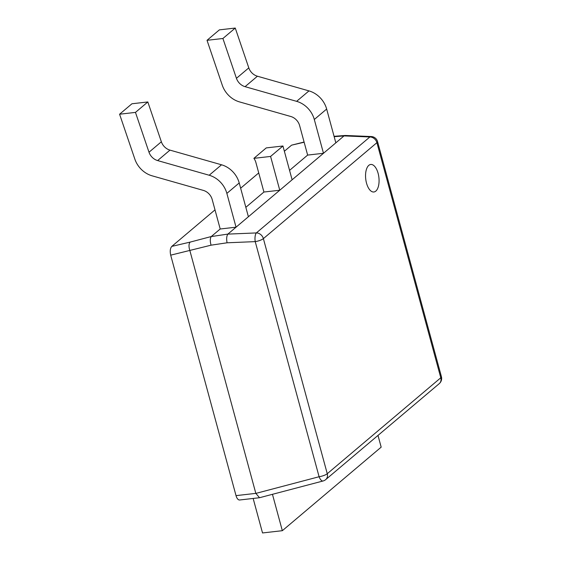 <?xml version="1.0" encoding="UTF-8"?>
<svg xmlns="http://www.w3.org/2000/svg" width="561" height="561" viewBox="0 0 561 561"><rect width="100%" height="100%" fill="white"/><g stroke="black" fill="none" stroke-linecap="round" stroke-linejoin="round"><path stroke-width="0.84" d="M236.041 227.184L226.861 193.398A22.706 18.99 -130.2 0 0 209.183 175.242L157.62 160.572A11.353 9.495 49.8 0 1 149.002 152.227L135.467 112.396L147.824 101.955L131.94 103.771L119.584 114.213L134.85 159.121A22.706 18.99 -130.2 0 0 152.08 175.81L203.341 190.396A11.353 9.495 49.8 0 1 212.177 199.471L220.2 228.993L236.041 227.184L248.397 216.735L239.217 182.956A22.706 18.99 -130.2 0 0 221.539 164.794L169.976 150.124A11.353 9.495 49.8 0 1 161.358 141.779L147.824 101.955M135.467 112.396L119.584 114.213M378.107 173.328A13.85 6.627 83.5 0 0 370.737 164.464A13.85 6.627 83.5 0 0 366.515 183.124A13.85 6.627 83.5 0 0 373.878 191.988A13.85 6.627 83.5 0 0 378.107 173.328A13.85 6.627 83.5 0 0 370.737 164.464A13.85 6.627 83.5 0 0 366.515 183.124A13.85 6.627 83.5 0 0 373.878 191.988A13.85 6.627 83.5 0 0 378.107 173.328M307.638 155.088L323.48 153.279L314.3 119.493A22.706 18.99 -130.2 0 0 296.622 101.338L245.059 86.667A11.353 9.495 49.8 0 1 236.44 78.323L222.906 38.492L207.023 40.308L222.282 85.216A22.706 18.99 -130.2 0 0 239.519 101.906L290.773 116.492A11.353 9.495 49.8 0 1 299.616 125.573L307.638 155.088L289.56 170.369M263.915 192.037L279.764 190.228L292.12 179.786L282.94 146L266.251 147.908L253.895 158.349A11.353 9.495 49.8 0 1 255.9 162.522L263.915 192.037L245.837 207.318M220.2 228.993L211.238 236.567C210.031 238.369 209.975 241.237 211.069 245.178L170.691 255.164L236.027 495.629L255.83 493.371L259.533 497.719L323.052 480.987A6.809 6.809 0 0 0 325.71 479.606A6.809 5.694 -130.2 0 0 327.259 473.722L440.785 377.77L376.908 142.669L263.382 238.621L327.259 473.722A6.809 1.816 -15.2 0 1 319.097 476.731A6.809 2.819 75.2 0 0 323.052 480.987M371.249 136.54A6.809 3.625 92.4 0 0 369.874 136.975A6.809 5.694 -130.2 0 1 376.908 142.669A6.809 1.816 -15.2 0 0 377.539 141.561A6.809 6.809 0 0 0 371.249 136.54L345.429 135.474L344.033 135.909L227.85 234.112C226.623 235.936 226.356 238.832 227.058 242.794L211.069 245.178M189.913 250.753L255.83 493.371M304.146 142.235L291.566 145.173L284.364 151.253M258.726 172.928L240.648 188.208M215.003 209.877L171.813 246.384L190.116 242.114C188.72 243.923 188.65 246.784 189.891 250.683M291.566 145.173L304.09 142.024M259.533 497.719L239.652 499.991A6.809 3.261 -96.5 0 1 236.027 495.629M170.691 255.164C169.829 251.174 170.207 248.243 171.813 246.384M227.85 234.112L256.349 232.927A6.809 2.44 87.6 0 0 255.227 241.623L227.058 242.794M323.48 153.279L335.836 142.838L326.656 109.051A22.706 18.99 -130.2 0 0 308.978 90.896L257.415 76.219A11.353 9.495 49.8 0 1 248.796 67.874L235.262 28.05L219.379 29.866L207.023 40.308M222.906 38.492L235.262 28.05M279.764 190.228L270.584 156.442L282.94 146M253.895 158.349L270.584 156.442M377.988 435.42L381.178 447.145L282.33 530.692L262.527 532.95L253.151 498.449M282.33 530.692L272.457 494.325M157.62 160.572L169.976 150.124M149.002 152.227L161.358 141.779M226.861 193.398L239.217 182.956M209.183 175.242L221.539 164.794M344.005 135.93L334.16 136.674M211.238 236.567L227.878 234.084M190.116 242.114L211.266 236.539M255.844 493.407L319.097 476.731L255.227 241.623A6.809 1.816 -15.2 0 0 263.382 238.621A6.809 5.694 49.8 0 0 256.349 232.927L369.874 136.975L344.033 135.909M441.416 376.662A6.809 1.816 -15.2 0 1 440.785 377.77A6.809 5.694 49.8 0 1 439.235 383.654A6.809 6.809 0 0 0 441.416 376.662L377.539 141.561M245.059 86.667L257.415 76.219M236.44 78.323L248.796 67.874M314.3 119.493L326.656 109.051M296.622 101.338L308.978 90.896M325.71 479.606L439.235 383.654M334.068 136.316L345.19 135.474"/></g></svg>
